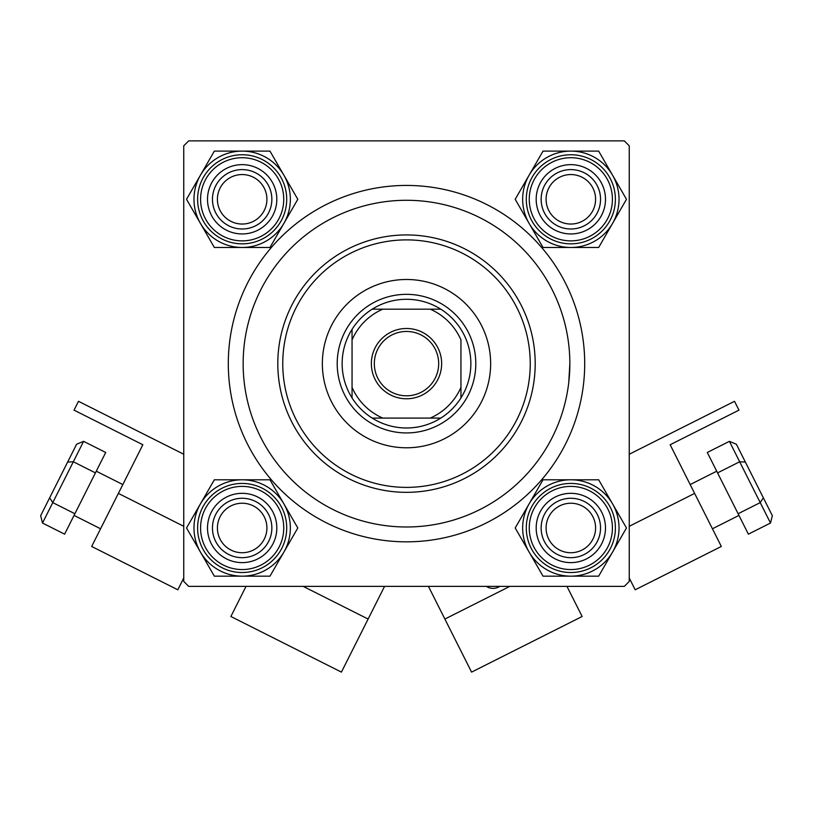 <?xml version="1.0" encoding="UTF-8"?>
<svg xmlns="http://www.w3.org/2000/svg" width="813" height="813" viewBox="0 0 813 813"><rect width="100%" height="100%" fill="white"/><g stroke="black" fill="none" stroke-linecap="round" stroke-linejoin="round"><path stroke-width="1.22" d="M228.301 363.635A178.199 178.199 0 0 1 406.5 185.435A178.199 178.199 0 0 1 584.699 363.635A178.199 178.199 0 0 1 406.5 541.834A178.199 178.199 0 0 1 228.301 363.635M624.303 140.883L188.697 140.883L183.748 145.832L183.748 581.437L188.697 586.386L624.303 586.386L629.252 581.437L629.252 145.832L624.303 140.883M568.765 382.435L569.852 363.635A163.352 163.352 0 0 0 406.5 200.283A163.352 163.352 0 0 0 243.148 363.635A163.352 163.352 0 0 0 406.5 526.987A163.352 163.352 0 0 0 569.852 363.635M546.092 527.972A24.746 24.746 0 0 0 570.838 552.728A24.746 24.746 0 0 0 595.594 527.972A24.746 24.746 0 0 0 570.838 503.227A24.746 24.746 0 0 0 546.092 527.972M600.543 527.972A29.695 29.695 0 0 1 570.838 557.677A29.695 29.695 0 0 1 541.143 527.972A29.695 29.695 0 0 1 570.838 498.278A29.695 29.695 0 0 1 600.543 527.972M217.406 527.972A24.746 24.746 0 0 0 242.162 552.728A24.746 24.746 0 0 0 266.908 527.972A24.746 24.746 0 0 0 242.162 503.227A24.746 24.746 0 0 0 217.406 527.972M271.857 527.972A29.695 29.695 0 0 1 242.162 557.677A29.695 29.695 0 0 1 212.457 527.972A29.695 29.695 0 0 1 242.162 498.278A29.695 29.695 0 0 1 271.857 527.972M595.594 199.297A24.746 24.746 0 0 0 570.838 174.551A24.746 24.746 0 0 0 546.092 199.297A24.746 24.746 0 0 0 570.838 224.042A24.746 24.746 0 0 0 595.594 199.297M541.143 199.297A29.695 29.695 0 0 1 570.838 169.592A29.695 29.695 0 0 1 600.543 199.297A29.695 29.695 0 0 1 570.838 228.992A29.695 29.695 0 0 1 541.143 199.297M266.908 199.297A24.746 24.746 0 0 0 242.162 174.551A24.746 24.746 0 0 0 217.406 199.297A24.746 24.746 0 0 0 242.162 224.042A24.746 24.746 0 0 0 266.908 199.297M212.457 199.297A29.695 29.695 0 0 1 242.162 169.592A29.695 29.695 0 0 1 271.857 199.297A29.695 29.695 0 0 1 242.162 228.992A29.695 29.695 0 0 1 212.457 199.297M570.838 576.163A48.18 48.18 0 0 1 529.111 552.068L543.023 576.163L598.663 576.163L626.477 527.972L598.663 479.792L543.023 479.792L515.198 527.972L529.111 552.068A48.18 48.18 0 0 1 570.838 479.792A48.18 48.18 0 0 1 612.565 552.068A48.18 48.18 0 0 1 570.838 576.163M553.511 557.982A34.654 34.654 0 0 1 540.828 510.645A34.654 34.654 0 0 1 588.165 497.963A34.654 34.654 0 0 1 600.848 545.299A34.654 34.654 0 0 1 553.511 557.982M585.685 502.251A29.695 29.695 0 0 0 545.116 513.125A29.695 29.695 0 0 0 555.99 553.694A29.695 29.695 0 0 0 596.559 542.82A29.695 29.695 0 0 0 585.685 502.251M593.114 489.396A44.552 44.552 0 0 1 609.425 550.249A44.552 44.552 0 0 1 548.562 566.559A44.552 44.552 0 0 1 532.261 505.696A44.552 44.552 0 0 1 593.114 489.396A44.552 44.552 0 0 0 532.261 505.696A44.552 44.552 0 0 0 548.562 566.559M200.435 503.887A48.18 48.18 0 0 1 242.162 479.792L214.337 479.792L186.523 527.972L214.337 576.163L269.977 576.163L297.802 527.972L269.977 479.792L242.162 479.792A48.18 48.18 0 0 1 283.889 552.068A48.18 48.18 0 0 1 200.435 552.068A48.18 48.18 0 0 1 200.435 503.887M224.835 497.963A34.654 34.654 0 0 1 272.172 510.645A34.654 34.654 0 0 1 259.489 557.982A34.654 34.654 0 0 1 212.152 545.299A34.654 34.654 0 0 1 224.835 497.963M257.01 553.694A29.695 29.695 0 0 0 267.884 513.125A29.695 29.695 0 0 0 227.315 502.251A29.695 29.695 0 0 0 216.441 542.82A29.695 29.695 0 0 0 257.01 553.694M264.438 566.559A44.552 44.552 0 0 1 203.575 550.249A44.552 44.552 0 0 1 219.886 489.396A44.552 44.552 0 0 1 280.739 505.696A44.552 44.552 0 0 1 264.438 566.559A44.552 44.552 0 0 0 280.739 505.696A44.552 44.552 0 0 0 219.886 489.396M612.565 223.392A48.18 48.18 0 0 1 570.838 247.477L598.663 247.477L626.477 199.297L598.663 151.116L543.023 151.116L515.198 199.297L543.023 247.477L570.838 247.477A48.18 48.18 0 0 1 529.111 175.202A48.18 48.18 0 0 1 612.565 175.202A48.18 48.18 0 0 1 612.565 223.392M588.165 229.307A34.654 34.654 0 0 1 540.828 216.624A34.654 34.654 0 0 1 553.511 169.287A34.654 34.654 0 0 1 600.848 181.97A34.654 34.654 0 0 1 588.165 229.307M555.99 173.576A29.695 29.695 0 0 0 545.116 214.144A29.695 29.695 0 0 0 585.685 225.018A29.695 29.695 0 0 0 596.559 184.449A29.695 29.695 0 0 0 555.99 173.576M548.562 160.72A44.552 44.552 0 0 1 609.425 177.021A44.552 44.552 0 0 1 593.114 237.874A44.552 44.552 0 0 1 532.261 221.573A44.552 44.552 0 0 1 548.562 160.72A44.552 44.552 0 0 0 532.261 221.573A44.552 44.552 0 0 0 593.114 237.874M242.162 151.116A48.18 48.18 0 0 1 283.889 175.202L269.977 151.116L214.337 151.116L186.523 199.297L214.337 247.477L269.977 247.477L297.802 199.297L283.889 175.202A48.18 48.18 0 0 1 242.162 247.477A48.18 48.18 0 0 1 200.435 175.202A48.18 48.18 0 0 1 242.162 151.116M259.489 169.287A34.654 34.654 0 0 1 272.172 216.624A34.654 34.654 0 0 1 224.835 229.307A34.654 34.654 0 0 1 212.152 181.97A34.654 34.654 0 0 1 259.489 169.287M227.315 225.018A29.695 29.695 0 0 0 267.884 214.144A29.695 29.695 0 0 0 257.01 173.576A29.695 29.695 0 0 0 216.441 184.449A29.695 29.695 0 0 0 227.315 225.018M219.886 237.874A44.552 44.552 0 0 1 203.575 177.021A44.552 44.552 0 0 1 264.438 160.72A44.552 44.552 0 0 1 280.739 221.573A44.552 44.552 0 0 1 219.886 237.874A44.552 44.552 0 0 0 280.739 221.573A44.552 44.552 0 0 0 264.438 160.72M490.646 363.635A84.145 84.145 0 0 0 406.5 279.489A84.145 84.145 0 0 0 322.355 363.635A84.145 84.145 0 0 0 406.5 447.78A84.145 84.145 0 0 0 490.646 363.635M282.751 363.635A123.749 123.749 0 0 0 406.5 487.383A123.749 123.749 0 0 0 530.249 363.635A123.749 123.749 0 0 0 406.5 239.886A123.749 123.749 0 0 0 282.751 363.635M535.198 363.635A128.698 128.698 0 0 1 406.5 492.332A128.698 128.698 0 0 1 277.802 363.635A128.698 128.698 0 0 1 406.5 234.937A128.698 128.698 0 0 1 535.198 363.635M406.5 328.493A35.142 35.142 0 0 1 441.642 363.635A35.142 35.142 0 0 1 406.5 398.776A35.142 35.142 0 0 1 371.358 363.635A35.142 35.142 0 0 1 406.5 328.493M406.5 395.809A32.174 32.174 0 0 0 438.674 363.635A32.174 32.174 0 0 0 406.5 331.46A32.174 32.174 0 0 0 374.326 363.635A32.174 32.174 0 0 0 406.5 395.809M406.5 299.286A64.349 64.349 0 0 0 372.202 309.184L382.76 309.184L372.202 309.184A64.349 64.349 0 0 0 352.049 397.933L352.049 387.374L352.049 397.933A64.349 64.349 0 0 0 440.798 418.085L430.24 418.085L440.798 418.085A64.349 64.349 0 0 0 460.951 397.933L460.951 339.895A59.4 59.4 0 0 0 430.24 309.184L382.76 309.184A59.4 59.4 0 0 0 352.049 339.895L352.049 387.374A59.4 59.4 0 0 0 382.76 418.085L430.24 418.085A59.4 59.4 0 0 0 460.951 387.374L460.951 397.933A64.349 64.349 0 0 0 440.798 309.184L430.24 309.184L440.798 309.184A64.349 64.349 0 0 0 406.5 299.286M406.5 432.933A69.298 69.298 0 0 1 337.202 363.635A69.298 69.298 0 0 1 406.5 294.336A69.298 69.298 0 0 1 475.798 363.635A69.298 69.298 0 0 1 406.5 432.933M372.202 418.085L382.76 418.085L372.202 418.085M352.049 329.336L352.049 339.895L352.049 329.336M183.748 454.254L78.485 401.297L74.034 410.138L142.844 444.752L91.676 546.458L177.813 589.801L183.748 577.982M384.549 586.386L341.419 672.117L230.872 616.498L246.024 586.386M83.607 441.347L52.774 502.617L49.644 497.83L40.65 515.706L42.5 523.033L64.613 534.161L105.71 452.465L83.607 441.347L76.615 444.223L49.644 497.83L67.621 462.089L73.333 461.764L95.436 472.892M42.5 523.033L52.774 502.617L74.887 513.735M486.326 586.386A12.378 12.378 0 0 0 499.741 586.386M629.252 577.982L635.187 589.801L721.324 546.458L670.156 444.752L738.966 410.138L734.515 401.297L629.252 454.254M566.976 586.386L582.128 616.498L471.581 672.117L428.451 586.386M770.5 523.033L760.226 502.617L763.356 497.83L745.379 462.089L772.35 515.706L770.5 523.033L748.387 534.161L738.113 513.735L760.226 502.617L739.667 461.764L717.564 472.892L738.113 513.735M729.393 441.347L736.385 444.223L745.379 462.089L739.667 461.764L729.393 441.347L707.29 452.465L717.564 472.892M550.045 563.988A41.575 41.575 0 0 0 606.844 548.765A41.575 41.575 0 0 0 591.63 491.967A41.575 41.575 0 0 0 534.832 507.18A41.575 41.575 0 0 0 550.045 563.988M221.37 491.967A41.575 41.575 0 0 0 206.156 548.765A41.575 41.575 0 0 0 262.955 563.988A41.575 41.575 0 0 0 278.168 507.18A41.575 41.575 0 0 0 221.37 491.967M591.63 235.303A41.575 41.575 0 0 0 606.844 178.504A41.575 41.575 0 0 0 550.045 163.291A41.575 41.575 0 0 0 534.832 220.089A41.575 41.575 0 0 0 591.63 235.303M262.955 163.291A41.575 41.575 0 0 0 206.156 178.504A41.575 41.575 0 0 0 221.37 235.303A41.575 41.575 0 0 0 278.168 220.089A41.575 41.575 0 0 0 262.955 163.291M183.748 526.296L118.373 493.4M368.116 619.049L303.188 586.386M629.252 526.296L694.627 493.4M444.884 619.049L509.812 586.386M74.044 515.422L100.568 528.775M96.29 471.205L122.814 484.548M738.956 515.422L712.432 528.775M716.71 471.205L690.186 484.548"/></g></svg>
